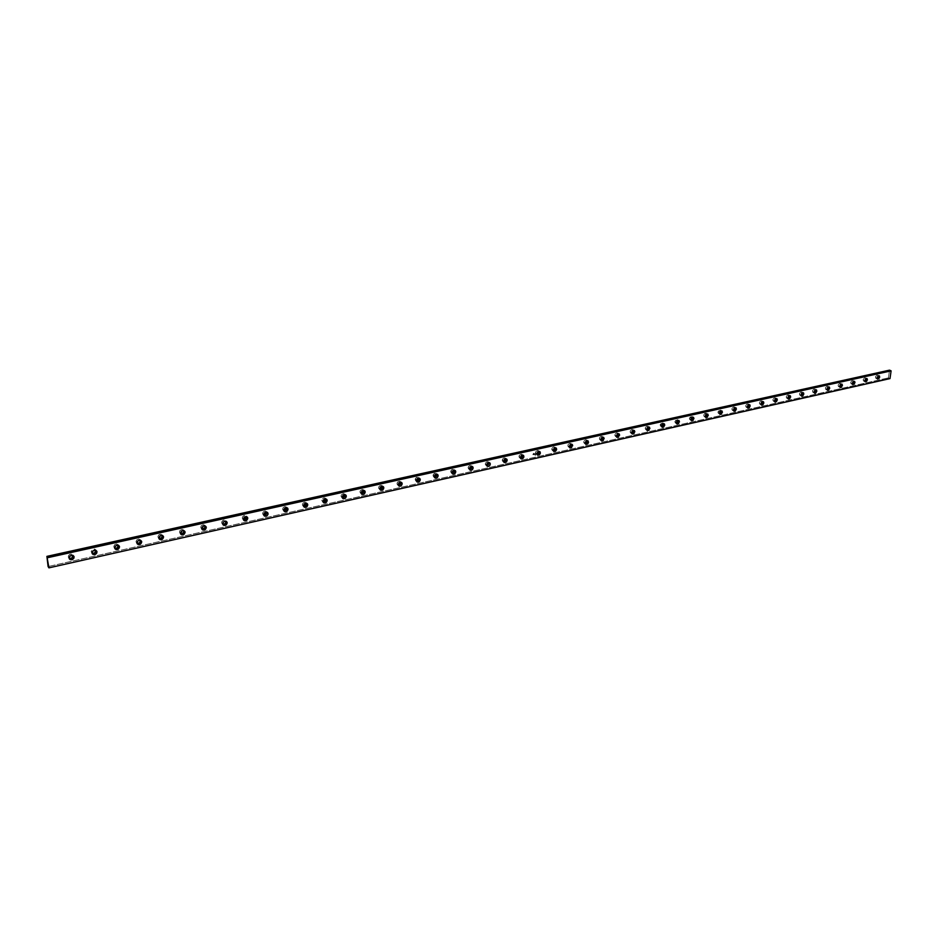 <?xml version="1.0" encoding="UTF-8"?>
<svg xmlns="http://www.w3.org/2000/svg" width="938" height="938" viewBox="0 0 938 938"><rect width="100%" height="100%" fill="white"/><g stroke="black" fill="none" stroke-linecap="round" stroke-linejoin="round"><path stroke-width="0.7" stroke-dasharray="4.69 3.52" d="M875.494 377.029L876.01 378.366L877.053 378.213L875.717 378.131L875.494 377.029L877.065 377.744L875.564 376.689L876.784 375.13L877.921 375.329L878.156 375.962L877.616 375.094L875.494 377.029M863.183 379.773L863.71 381.109L864.742 380.969L863.417 380.875L863.183 379.773L864.742 380.488L863.253 379.433L864.484 377.862L865.633 378.061L865.868 378.682L865.34 377.826L863.183 379.773M850.731 382.54L851.258 383.888L852.29 383.771L850.977 383.654L850.731 382.54L852.29 383.279L850.801 382.2L851.774 380.781L853.205 380.828L853.451 381.438L852.912 380.594L850.731 382.54M838.138 385.342L838.678 386.691L839.686 386.597L838.384 386.468L838.138 385.342L839.686 386.093L838.138 385.342L838.326 384.674L839.451 383.419L840.776 383.841L840.342 383.384L838.138 385.342M825.405 388.18L825.944 389.528L826.953 389.446L825.651 389.305L825.405 388.18L826.941 388.93L825.405 388.18L825.581 387.5L826.999 386.151L828.055 386.667L827.633 386.21L825.405 388.18M812.507 391.052L813.058 392.401L814.055 392.342L812.777 392.19L812.507 391.052L814.055 391.814L812.507 391.052L812.695 390.372L813.844 389.106L815.192 389.528L814.77 389.082L812.507 391.052M799.469 393.96L800.02 395.308L801.017 395.261L799.598 394.875L799.469 393.96L801.005 394.722L799.469 393.96L799.657 393.268L800.806 392.002L802.178 392.412L799.469 393.96M786.279 396.903L786.83 398.251L787.814 398.216L786.407 397.818L786.279 396.903L787.803 397.677L786.279 396.903L786.466 396.211L787.627 394.933L789.01 395.344L786.279 396.903M772.924 399.869L773.487 401.23L774.46 401.206L773.064 400.796L772.924 399.869L774.448 400.655L772.924 399.869L773.111 399.178L774.284 397.888L775.691 398.31L775.269 397.864L772.924 399.869M759.417 402.883L759.979 404.243L760.953 404.243L759.557 403.809L759.417 402.883L760.929 403.668L759.417 402.883L759.592 402.179L760.777 400.889L762.207 401.3L759.417 402.883M745.745 405.931L746.308 407.28L747.269 407.303L745.898 406.858L745.745 405.931L747.246 406.729L745.745 405.931L745.921 405.228L747.117 403.926L748.571 404.337L745.745 405.931M731.91 409.015L732.472 410.363L733.434 410.398L732.062 409.941L731.91 409.015L733.399 409.824L731.91 409.015L732.086 408.3L733.586 406.893L734.759 407.409L731.91 409.015M718.438 413.47L717.898 412.134L720.372 410.094L720.912 410.867L719.282 410.105L717.898 412.134L719.95 414.303M703.723 415.288L704.297 416.648L705.235 416.707L704.063 416.46L703.723 415.288L705.2 416.12L703.781 414.936L704.813 413.412L706.255 413.259L703.723 415.288M689.934 419.837L689.371 418.489L691.904 416.437L692.443 417.187L691.927 416.449L690.474 416.601L689.371 418.489L691.412 420.681M675.419 423.073L674.832 421.725L677.412 419.661L677.951 420.412L676.251 419.661L674.832 421.725L676.873 423.917M660.727 426.356L660.129 425.008L662.744 422.932L663.272 423.683L661.865 422.815L660.176 424.644L661.571 425.852L660.129 425.008L660.715 426.356L662.158 427.2M645.227 428.326L646.716 429.792L645.297 428.994L645.227 428.326L646.669 429.182L645.227 428.326L645.567 427.236L646.974 426.122L648.275 426.638L645.227 428.326M630.137 431.679L631.626 433.168L630.219 432.359L630.137 431.679L631.567 432.559L630.137 431.679L630.488 430.589L631.907 429.475L633.22 429.991L630.137 431.679M614.871 435.08L616.348 436.58L614.953 435.771L614.871 435.08L616.278 435.971L614.871 435.08L615.211 433.989L616.641 432.864L617.978 433.379L614.871 435.08M599.394 438.527L600.859 440.039L599.488 439.219L599.394 438.527L600.801 439.43L599.394 438.527L599.734 437.436L601.188 436.287L602.536 436.803L599.394 438.527M583.717 442.021L585.183 443.545L583.811 442.713L583.717 442.021L585.113 442.924L583.717 442.021L584.057 440.919L585.523 439.77L586.907 440.285L583.717 442.021M567.842 445.562L569.296 447.086L567.947 446.254L567.842 445.562L569.225 446.476L567.842 445.562L568.182 444.448L569.659 443.287L571.066 443.803L567.842 445.562M551.767 449.138L553.209 450.674L551.872 449.841L551.767 449.138L553.127 450.064L551.767 449.138L552.107 448.024L553.596 446.851L555.167 447.661L554.675 447.027L551.767 449.138M535.469 452.773L536.899 454.32L535.586 453.464L535.469 452.773L536.829 453.711L535.469 452.773L535.809 451.647L537.662 450.428L538.916 451.284L538.435 450.65L535.469 452.773M518.96 456.454L520.379 458.002L519.077 457.146L518.96 456.454L520.309 457.392L518.96 456.454L519.3 455.317L521.176 454.086L522.443 454.942L521.974 454.332L518.96 456.454M502.24 460.171L503.647 461.731L502.358 460.886L502.24 460.171L503.565 461.133L502.24 460.171L502.569 459.034L504.105 457.838L505.758 458.659L505.301 458.049L502.24 460.171M485.286 463.947L486.681 465.518L485.415 464.662L485.286 463.947L486.599 464.92L485.438 463.173L487.174 461.602L488.897 462.528L488.393 461.824C486.81 461.297 485.767 462 485.286 463.947M468.637 469.035L468.109 467.781C468.59 465.799 469.645 465.096 471.275 465.647L471.755 466.35L470.724 465.4L469.293 465.717L468.144 467.394L469.961 470.055M451.237 472.916L450.686 471.662C451.19 469.657 452.268 468.941 453.91 469.528L454.391 470.231L452.608 469.281L450.838 470.876L451.964 472.658L450.686 471.662L452.057 473.233L451.237 472.916L452.538 473.936M433.591 476.856L433.039 475.589C433.544 473.561 434.634 472.846 436.322 473.456L436.791 474.159L434.974 473.198L433.192 474.804L434.306 476.598L433.039 475.589L434.388 477.172L433.591 476.856L434.857 477.864M415.722 480.854L415.147 479.576C415.663 477.512 416.777 476.797 418.489 477.442L418.958 478.146L416.707 477.278L415.288 478.79L416.39 480.596L415.147 479.576L415.698 480.831L416.941 481.851M396.997 483.621L398.31 485.204L397.161 484.348L396.997 483.621L398.228 484.653L396.997 483.621L397.325 482.437L399.354 481.135L400.866 482.179L400.397 481.487C398.662 480.807 397.524 481.522 396.997 483.621M359.946 491.875L361.224 493.447L359.993 492.251L361.142 492.931L359.946 491.875L360.274 490.68L362.349 489.355L363.932 490.445L363.487 489.742C361.669 489.003 360.497 489.706 359.946 491.875M341.033 496.085L342.288 497.656L341.08 496.472L342.206 497.163L341.033 496.085L341.35 494.877L343.449 493.552L345.067 494.654L344.633 493.963C342.792 493.189 341.584 493.892 341.033 496.085M321.84 500.364L323.071 501.924L321.898 500.751L323 501.443L321.84 500.364L322.156 499.145L323.88 497.855L325.509 498.242C323.633 497.421 322.414 498.125 321.84 500.364M302.376 504.703L303.584 506.262L302.435 505.09L303.513 505.793L302.376 504.703L302.951 503.108L304.838 502.123L306.538 503.284L306.128 502.592C304.205 501.724 302.962 502.428 302.376 504.703M282.631 509.1L283.815 510.647L282.69 509.486L283.745 510.213L282.631 509.1L283.206 507.493L285.117 506.497L286.864 507.693L286.453 506.989C284.495 506.086 283.229 506.79 282.631 509.1M262.605 513.555L263.754 515.103L262.663 513.954L263.684 514.692L262.605 513.555L263.168 511.949L265.114 510.94L266.896 512.16L266.498 511.468C264.504 510.518 263.215 511.21 262.605 513.555M242.719 519.16L242.274 518.081C242.895 515.701 244.22 515.009 246.248 516.006L244.372 515.501L242.579 516.838L242.274 518.081L243.786 520.32M222.095 523.767L221.649 522.677C222.294 520.262 223.643 519.57 225.706 520.613L223.772 520.086L221.954 521.434L221.649 522.677L223.115 524.905M200.709 527.344L201.776 528.844L200.709 527.344L201.729 528.528L200.709 527.344L201.283 525.702L203.3 524.67L204.859 525.292C202.76 524.19 201.377 524.881 200.709 527.344M179.463 532.081L180.495 533.558L179.463 532.081L180.459 533.276L179.463 532.081L180.026 530.427L182.078 529.384L183.696 530.04C181.55 528.891 180.143 529.571 179.463 532.081M157.901 536.888L158.897 538.342L157.901 536.888L158.862 538.095L157.901 536.888L158.792 534.871L160.984 534.191L162.555 535.575L162.215 534.859C160.035 533.652 158.592 534.332 157.901 536.888M135.998 541.765L136.96 543.196L135.998 541.765L136.936 542.985L135.998 541.765L136.901 539.737L138.66 539.022L140.407 539.76C138.191 538.494 136.725 539.162 135.998 541.765M113.768 546.713L114.694 548.132L113.768 546.713L114.671 547.956L113.768 546.713L114.671 544.673L116.453 543.946L118.27 544.744C116.019 543.407 114.518 544.063 113.768 546.713M91.185 551.743L92.076 553.127L91.185 551.31L92.944 549.164L94.832 549.082L96.086 550.512L95.793 549.797C93.495 548.39 91.959 549.047 91.185 551.743M378.6 487.713L379.902 489.296L378.764 488.452L378.6 487.713L379.82 488.757L378.6 487.713L378.929 486.529L380.98 485.216L382.528 486.283L382.071 485.591C380.289 484.876 379.14 485.591 378.6 487.713M68.544 557.653L68.251 556.855C69.06 554.1 70.631 553.455 72.965 554.921L71.007 554.041L68.814 555.144L68.251 556.855L69.389 558.931M889.517 370.147L888.427 377.885L48.108 566.552L888.427 377.885L889.998 378.6L888.427 377.885L889.517 370.147M706.232 413.248L707.709 414.068M533.218 454.355L533.91 453.675L533.194 454.344M876.01 378.366L877.581 379.081M863.71 381.109L865.27 381.836M851.258 383.888L852.818 384.615M838.678 386.691L840.225 387.441M825.944 389.528L827.48 390.278M813.058 392.401L814.594 393.163M800.02 395.308L801.544 396.071M786.83 398.251L788.354 399.025M773.487 401.23L774.999 402.003M759.979 404.243L761.48 405.028M746.308 407.28L747.809 408.077M732.472 410.363L733.962 411.172M704.297 416.648L705.775 417.469M645.813 429.674L647.255 430.53M630.735 433.028L632.153 433.895M615.457 436.428L616.864 437.307M599.98 439.875L601.387 440.766M584.315 443.357L585.699 444.26M568.44 446.887L569.812 447.801M552.353 450.463L553.725 451.389M536.055 454.086L537.404 455.024M519.546 457.767L520.883 458.705M502.815 461.484L504.14 462.434M485.861 465.248L487.162 466.221M397.548 484.864L398.779 485.896M360.473 493.083L361.669 494.15M341.549 497.281L342.71 498.348M322.344 501.537L323.493 502.616M302.868 505.852L303.994 506.954M283.112 510.225L284.214 511.339M263.062 514.669L264.153 515.794M201.131 528.375L202.139 529.548M179.862 533.077L180.846 534.261M158.276 537.849L159.226 539.045M136.35 542.692L137.288 543.911M114.096 547.604L114.999 548.836M91.502 552.588L92.37 553.854M379.14 488.944L380.347 489.988M72.965 554.921L73.809 556.199M382.071 485.591L383.279 486.623M95.793 549.797L96.673 551.052M118.27 544.744L119.173 545.975M140.407 539.76L141.357 540.98M162.215 534.859L163.177 536.067M183.696 530.04L184.68 531.225M204.859 525.292L205.868 526.464M225.706 520.613L226.75 521.774M246.248 516.006L247.315 517.143M266.498 511.468L267.588 512.594M286.453 506.989L287.567 508.103M306.128 502.592L307.254 503.683M325.509 498.242L326.67 499.333M344.633 493.963L345.805 495.03M363.487 489.742L364.671 490.797M400.397 481.487L401.628 482.519M418.489 477.442L419.732 478.462M436.322 473.456L437.589 474.464M453.91 469.528L455.2 470.524M471.275 465.647L472.564 466.632M488.393 461.824L489.706 462.797M505.301 458.049L506.626 459.01M521.974 454.332L523.31 455.27M538.435 450.65L539.784 451.588M554.675 447.027L556.035 447.954M570.714 443.451L572.086 444.366M586.543 439.922L587.927 440.813M602.173 436.44L603.568 437.319M617.603 432.993L619.01 433.872M632.833 429.604L634.264 430.472M647.877 426.251L649.319 427.107M662.744 422.932L664.186 423.788M677.412 419.661L678.878 420.505M691.904 416.437L693.381 417.269M720.372 410.094L721.861 410.914M734.348 406.986L735.838 407.784M748.149 403.915L749.65 404.7M761.785 400.866L763.298 401.663M775.269 397.864L776.781 398.65M788.588 394.91L790.124 395.672M801.755 391.978L803.291 392.741M814.77 389.082L816.306 389.833M827.633 386.21L829.18 386.96M840.342 383.384L841.89 384.123M852.912 380.594L854.459 381.32M865.34 377.826L866.9 378.542M877.616 375.094L879.187 375.81"/><path stroke-width="1.41" d="M877.053 378.213L878.144 376.431L879.715 377.158L877.581 379.081L877.065 377.744L877.159 378.635L878.929 378.682L879.492 376.044L878.097 375.997L877.065 377.744L879.187 375.81L879.715 377.158L878.156 375.962L877.053 378.213M864.742 380.969L865.856 379.175L867.427 379.89L865.27 381.836L864.742 380.488L864.848 381.379L866.642 381.438L867.193 378.788L865.786 378.741L864.742 380.488L866.9 378.553L867.427 379.89L865.868 378.682L864.742 380.969M852.29 383.771L853.439 381.942L854.999 382.669L852.818 384.615L852.29 383.279L852.396 384.17L854.213 384.217L854.764 381.555L853.076 381.719L852.29 383.279L854.471 381.32L854.999 382.669L853.451 381.438L852.29 383.771M839.686 386.597L840.882 384.732L842.43 385.471L840.225 387.441L839.709 386.714L840.577 387.523L841.644 387.031L842.183 384.357L840.483 384.533L839.686 386.093L841.902 384.123L842.43 385.471L840.882 384.228L839.686 386.597M826.953 389.446L828.172 387.57L829.72 388.309L827.492 390.278L826.964 389.563L827.855 390.372L828.922 389.88L829.462 387.195L827.738 387.371L826.941 388.93L829.18 386.96L829.72 388.309L828.172 387.042L826.953 389.446M814.055 392.342L815.321 390.431L816.857 391.181L814.594 393.163L814.078 392.447L814.981 393.257L816.06 392.764L816.599 390.056L814.852 390.231L814.055 391.814L816.306 389.833L816.857 391.181L815.31 389.903L814.055 392.342M801.017 395.261L802.307 393.327L803.843 394.089L801.556 396.082L801.04 395.367L801.955 396.176L803.045 395.672L803.573 392.952L801.802 393.139L801.005 394.722L803.291 392.741L803.843 394.089L802.295 392.788L801.017 395.261M787.814 398.216L789.151 396.258L790.675 397.032L788.354 399.025L787.838 398.322L788.764 399.131L789.878 398.627L790.394 395.895L788.6 396.082L787.803 397.677L790.124 395.672L790.675 397.032L789.139 395.707L787.814 398.216M774.46 401.206L775.832 399.225L777.356 400.01L774.999 402.015L774.483 401.3L775.163 402.074L776.547 401.605L777.063 398.861L775.245 399.049L774.448 400.655L776.793 398.65L777.356 400.01L775.82 398.662L774.46 401.206M760.953 404.243L762.36 402.226L763.872 403.012L761.492 405.028L760.964 404.325L761.668 405.099L763.063 404.63L763.567 401.863L761.738 402.062L760.929 403.668L763.298 401.663L763.872 403.012L762.336 401.663L760.953 404.243M747.269 407.303L748.723 405.263L750.224 406.06L747.809 408.089L747.293 407.385L747.996 408.159L749.415 407.678L749.919 404.911L748.055 405.11L747.246 406.729L749.65 404.7L750.224 406.06L748.688 404.688L747.269 407.303M733.434 410.398L734.923 408.347L736.412 409.144L733.973 411.172L733.446 410.481L734.173 411.254L735.603 410.774L736.096 407.983L734.208 408.182L733.399 409.824L735.838 407.784L736.412 409.144L734.888 407.76L733.434 410.398M719.423 413.529L720.947 411.454L722.436 412.263L719.962 414.303L719.434 413.611L720.454 414.432L721.615 413.904L722.108 411.102L720.196 411.313L719.387 412.943L721.861 410.914L722.436 412.263L720.912 410.867L719.423 413.529M705.235 416.707L706.806 414.608L708.284 415.428L705.775 417.469L705.259 416.777L706.009 417.562L707.463 417.07L707.944 414.256L706.009 414.467L705.2 416.12L707.709 414.068L708.284 415.428L706.771 414.01L705.235 416.707M690.872 419.919L692.49 417.797L693.956 418.629L691.412 420.681L690.896 419.99L691.658 420.775L693.135 420.283L693.616 417.445L691.658 417.668L690.837 419.321L693.381 417.269L693.956 418.629L692.443 417.187L690.872 419.919M676.345 423.167L677.998 421.021L679.464 421.866L676.873 423.917L676.357 423.237L677.142 424.035L678.631 423.53L679.1 420.681L677.119 420.904L676.298 422.569L678.878 420.505L679.464 421.866L677.951 420.412L677.658 422.088L676.345 423.167M661.618 426.462L663.33 424.293L664.772 425.137L662.158 427.212L661.642 426.532L662.439 427.318L663.952 426.813L664.409 423.953L662.392 424.175L661.571 425.852L664.186 423.788L664.772 425.137L663.272 423.683L662.978 425.36L661.618 426.462M646.716 429.792L648.475 427.599L649.905 428.455L647.255 430.53L646.739 429.862L647.548 430.659L649.084 430.143L649.53 427.271L647.49 427.494L646.669 429.182L649.319 427.107L649.905 428.455L648.416 426.989L648.123 428.678L646.716 429.792M631.626 433.168L633.431 430.952L634.85 431.82L632.153 433.907L631.649 433.239L632.47 434.036L634.029 433.52L634.463 430.624L632.4 430.859L631.567 432.559L634.264 430.472L634.85 431.82L633.373 430.331L633.08 432.031L631.626 433.168M616.348 436.58L618.189 434.341L619.608 435.22L616.864 437.307L616.289 436.322L616.923 437.343L618.482 437.167L619.397 434.259L617.415 434.024L616.278 435.971L619.021 433.872L619.608 435.22L618.13 433.719L617.849 435.431L616.348 436.58M600.859 440.039L602.759 437.776L604.166 438.667L601.387 440.766L600.883 440.11L601.739 440.919L603.333 440.391L603.755 437.46L601.633 437.706L600.801 439.43L603.58 437.331L604.166 438.667L602.7 437.167L602.419 438.878L600.859 440.039M585.183 443.545L587.129 441.259L588.525 442.161L585.699 444.26L585.124 443.287L586.074 444.424L587.692 443.897L588.478 442.537L588.103 440.954L585.957 441.2L585.113 442.924L587.938 440.825L588.525 442.161L587.059 440.637L586.789 442.361L585.183 443.545M569.296 447.086L571.301 444.788L572.684 445.702L569.812 447.801L569.237 446.84L569.917 447.872L571.535 447.684L572.45 444.718L570.374 444.495L569.225 446.476L572.098 444.366L572.684 445.702L571.23 444.166L570.961 445.902L569.296 447.086M553.209 450.674L555.273 448.364L556.633 449.279L553.725 451.389L553.15 450.428L553.842 451.471L555.484 451.272L556.586 449.665L556.386 448.294L554.288 448.071L553.127 450.064L556.046 447.954L556.633 449.279L555.19 447.743L554.933 449.478L553.209 450.674M536.899 454.32L539.022 451.975L540.382 452.913L537.415 455.024L536.841 454.074L537.556 455.118L539.221 454.918L540.218 453.675L540.112 451.917L537.99 451.694L536.829 453.711L539.784 451.588L540.382 452.913L538.94 451.366L538.447 453.441L536.899 454.32M520.379 458.002L522.56 455.645L523.896 456.595L520.883 458.705L520.32 457.767L521.059 458.811L522.736 458.612L523.744 457.357L523.639 455.598L521.469 455.376L520.309 457.392L523.31 455.27L523.896 456.595L522.478 455.036L521.985 457.123L520.379 458.002M503.647 461.731L505.875 459.362L507.212 460.324L504.14 462.446L503.683 461.836L504.984 462.692L506.637 461.801L507.095 459.608L505.793 458.752L504.41 459.35L503.565 461.133L506.626 459.01L507.212 460.324L505.793 458.752L505.312 460.839L503.659 461.731M486.681 465.518L488.979 463.126L490.293 464.099C489.8 466.045 488.757 466.761 487.174 466.221L486.599 464.92L487.103 466.174L488.768 466.327L489.953 465.248L490.164 463.384L488.123 462.692L486.599 464.92C487.08 462.973 488.123 462.258 489.706 462.797L490.293 464.099L488.897 462.528L488.405 464.615L486.728 465.518M469.481 469.352L471.849 466.948L473.139 467.921C472.646 469.903 471.591 470.618 469.973 470.055L469.399 468.766L470.524 470.301L472.283 469.727L473.01 467.206L470.935 466.514L469.399 468.766C469.891 466.784 470.946 466.069 472.564 466.632L473.139 467.921L471.755 466.35L471.275 468.437L469.481 469.352M452.057 473.233L454.484 470.817L455.762 471.802C455.258 473.819 454.191 474.522 452.538 473.936L451.964 472.658L453.124 474.206L454.907 473.62L455.634 471.087L453.523 470.384L451.964 472.658C452.468 470.642 453.546 469.938 455.2 470.524L455.762 471.802L454.391 470.231L453.91 472.318L452.057 473.233M434.388 477.172L436.885 474.734L438.152 475.742C437.636 477.782 436.545 478.486 434.857 477.864L434.306 476.598L435.478 478.157L437.284 477.571L438.011 475.015L435.865 474.311L434.306 476.598C434.81 474.558 435.9 473.854 437.589 474.464L438.152 475.742L436.791 474.159L436.311 476.246L434.388 477.172M416.472 481.159L419.04 478.708L420.294 479.728C419.767 481.792 418.653 482.507 416.941 481.851L416.39 480.596L417.258 482.05L419.427 481.569L420.142 479.001L417.961 478.298L416.39 480.596C416.906 478.532 418.02 477.817 419.732 478.462L420.294 479.728L418.958 478.146L418.477 480.233L416.472 481.159M398.31 485.204L400.948 482.742L402.179 483.774C401.652 485.872 400.526 486.576 398.779 485.896L398.228 484.653L399.459 486.224L401.312 485.614L402.027 483.035L399.811 482.343L398.228 484.653C398.756 482.554 399.893 481.839 401.64 482.519L402.179 483.774L400.866 482.179L400.385 484.278L398.31 485.204M361.224 493.447L364.014 490.961L365.21 492.028C364.659 494.185 363.487 494.901 361.669 494.15L361.142 492.931L362.08 494.408L364.331 493.904L365.046 491.289L362.748 490.586L361.142 492.931C361.681 490.762 362.865 490.058 364.683 490.797L365.21 492.028L363.932 490.445L363.44 492.52L361.236 493.447M342.288 497.656L345.149 495.17L346.333 496.237C345.77 498.441 344.563 499.145 342.722 498.359L342.206 497.163L343.156 498.641L345.454 498.125L346.157 495.499L343.812 494.795L342.206 497.163C342.757 494.959 343.965 494.256 345.805 495.03L346.333 496.237L345.067 494.654L344.586 496.73L342.288 497.656M323.071 501.924L326.025 499.426L327.174 500.517C326.612 502.745 325.38 503.448 323.504 502.627L323 501.443L323.973 502.932L326.295 502.416L326.999 499.766L324.618 499.075L323 501.443C323.563 499.215 324.783 498.512 326.67 499.333L327.174 500.517L325.943 498.946L325.146 501.326L323.071 501.924M303.584 506.262L306.62 503.753L307.758 504.855C307.172 507.118 305.917 507.821 304.006 506.954L303.513 505.793L304.885 507.399L306.878 506.766L307.57 504.105L305.143 503.401L303.513 505.793C304.088 503.53 305.342 502.827 307.254 503.683L307.758 504.855L306.538 503.284L305.741 505.664L303.584 506.262M283.815 510.647L286.934 508.138L288.048 509.252C287.45 511.562 286.172 512.254 284.226 511.351L283.745 510.213L285.152 511.82L287.169 511.175L287.849 508.502L285.398 507.798L283.745 510.213C284.343 507.904 285.609 507.2 287.567 508.103L288.048 509.252L286.864 507.693L286.055 510.061L283.815 510.647M263.754 515.103L266.967 512.582L268.057 513.719C267.447 516.064 266.146 516.756 264.153 515.806L263.684 514.692L264.751 516.193L266.802 515.935L267.928 514.54L267.858 512.957L265.348 512.254L263.684 514.692C264.293 512.347 265.595 511.644 267.588 512.594L268.057 513.719L266.896 512.16L266.087 514.528L263.754 515.103M243.399 519.617L246.706 517.096L247.773 518.245C247.14 520.625 245.815 521.329 243.786 520.32L243.341 519.23L244.419 520.742L246.506 520.473L247.714 517.846L246.694 516.721L245.017 516.779L243.341 519.23C243.962 516.85 245.287 516.146 247.315 517.143L247.773 518.245L246.635 516.709L245.815 519.054L243.399 519.617M222.74 524.201C224.686 524.483 225.824 523.639 226.14 521.68L227.184 522.841C226.539 525.268 225.19 525.96 223.115 524.905L222.693 523.838L223.795 525.362L225.917 525.081L227.125 522.443L224.815 521.235L223.256 522.208L222.693 523.838C223.326 521.411 224.686 520.719 226.75 521.774L227.184 522.841L226.081 521.317L225.249 523.65L222.74 524.201M201.776 528.844C203.781 529.173 204.941 528.34 205.281 526.324L206.301 527.508C205.633 529.97 204.25 530.662 202.139 529.548L201.729 528.528L202.866 530.052L205.023 529.771L206.219 527.097L205.164 525.972L203.429 526.042L201.729 528.528C202.385 526.054 203.769 525.362 205.879 526.464L206.301 527.508L205.223 525.995L204.378 528.305L201.776 528.844M180.495 533.558C182.547 533.945 183.742 533.101 184.094 531.049L185.091 532.233C184.411 534.754 182.992 535.434 180.846 534.273L180.459 533.276L181.62 534.812L183.813 534.519L185.021 531.834L183.93 530.697L182.16 530.767L180.459 533.276C181.14 530.756 182.547 530.076 184.692 531.225L185.091 532.233L184.047 530.744L183.203 533.042L180.495 533.558M158.897 538.342C160.996 538.775 162.239 537.943 162.602 535.833L163.564 537.04C162.86 539.608 161.418 540.276 159.237 539.057L158.862 538.095L160.058 539.631L162.274 539.338L163.482 536.642L162.38 535.492L160.586 535.575L158.862 538.095C159.566 535.528 161.008 534.859 163.189 536.067L163.564 537.04L162.555 535.575L161.313 538.131L158.897 538.342M136.96 543.196C139.117 543.688 140.395 542.856 140.77 540.698L141.708 541.918C140.981 544.532 139.504 545.201 137.288 543.911L136.936 542.985L138.156 544.544L140.419 544.239L141.626 541.507L139.129 540.3L137.499 541.308L136.936 542.985C137.663 540.382 139.129 539.713 141.357 540.98L141.708 541.918L140.735 540.476L139.481 543.008L136.96 543.196M114.694 548.132C116.91 548.671 118.211 547.851 118.61 545.635L119.525 546.877C118.774 549.539 117.262 550.196 114.999 548.847L114.671 547.956L115.925 549.516L118.223 549.211L119.431 546.467L116.887 545.248L115.233 546.268L114.671 547.956C115.421 545.306 116.922 544.638 119.185 545.975L119.525 546.877L118.587 545.459L116.863 548.191L114.694 548.132M92.076 553.127C94.351 553.737 95.688 552.916 96.11 550.653L96.989 551.907C96.215 554.616 94.668 555.261 92.37 553.854L92.065 553.01L92.944 554.381L95.23 554.487L96.696 553.209L96.895 551.497L94.304 550.278L92.628 551.31L92.065 553.01C92.839 550.301 94.375 549.645 96.673 551.052L96.989 551.907L96.086 550.512L94.351 553.221L92.076 553.127M379.902 489.296L382.61 486.822L383.83 487.866C383.29 489.999 382.129 490.703 380.347 489.988L379.82 488.757L380.722 490.234L382.95 489.73L383.665 487.139L381.403 486.435L379.82 488.757C380.347 486.634 381.508 485.919 383.279 486.634L383.83 487.866L382.528 486.283L382.047 488.37L379.902 489.296M69.107 558.204C71.44 558.884 72.824 558.051 73.258 555.742L74.114 557.02C73.293 559.775 71.722 560.408 69.389 558.931L69.107 558.133L70.01 559.517L72.332 559.611L73.821 558.321L74.008 556.597L71.358 555.378L69.658 556.422L69.107 558.133C69.904 555.378 71.476 554.733 73.809 556.199L74.114 557.02L73.246 555.648L71.487 558.333L69.107 558.204M47.721 557.676L891.1 370.862L889.998 378.6L48.928 567.853L46.9 556.386L889.517 370.147L891.1 370.862L47.721 557.676L46.9 556.386L47.721 557.676M533.57 454.262L533.839 453.664L533.523 454.262M535.094 454.168L535.258 454.965L535.07 454.191M48.108 566.552L46.9 556.386L889.517 370.147L891.1 370.862L889.998 378.6L48.928 567.853L48.108 566.552M533.921 453.781L533.288 454.344L533.886 453.758M534.027 454.062L533.265 454.426L534.027 454.062"/></g></svg>
